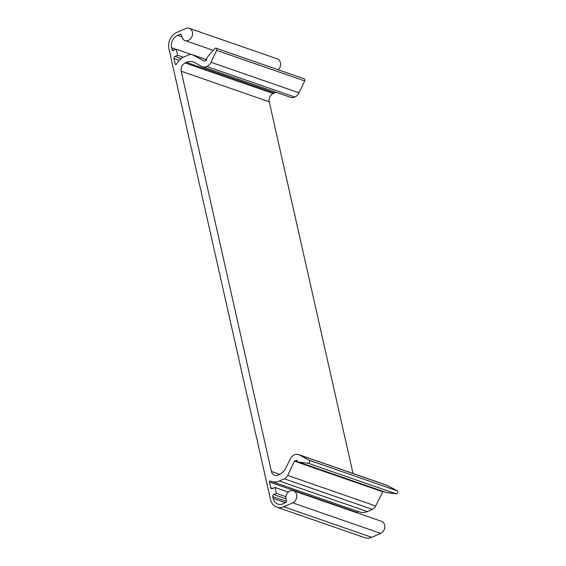 <?xml version="1.0" encoding="UTF-8"?>
<svg xmlns="http://www.w3.org/2000/svg" width="566" height="566" viewBox="0 0 566 566"><rect width="100%" height="100%" fill="white"/><g stroke="black" fill="none" stroke-linecap="round" stroke-linejoin="round"><path stroke-width="0.85" d="M293.471 490.764L381.498 521.321A6.481 5.306 109.1 0 1 384.802 527.137A6.481 5.306 109.1 0 1 380.713 533.37L371.742 537.311A12.961 10.605 109.1 0 1 364.822 537.7L276.788 507.15A12.961 10.605 109.1 0 1 270.491 499.537L269.352 494.493L269.522 493.227L268.956 492.717L257.325 441.133L257.495 439.867L256.929 439.358L247.972 399.631L248.141 398.365L247.575 397.848L238.619 358.129L238.788 356.863L238.222 356.347L229.265 316.62L229.435 315.354L228.869 314.845L219.912 275.118L220.082 273.852L219.516 273.343L210.559 233.617L210.729 232.35L210.163 231.841L201.206 192.115L201.376 190.848L200.81 190.332L191.853 150.613L192.023 149.346L191.457 148.83L182.5 109.104L182.669 107.837L182.103 107.328L170.479 55.744L170.734 54.874L170.076 53.968L168.944 48.924A12.961 10.605 109.1 0 1 176.818 32.432L185.79 28.498A6.481 5.306 109.1 0 1 189.249 28.3A6.481 5.306 109.1 0 1 192.136 36.16A6.481 5.306 109.1 0 1 184.997 40.547A6.481 5.306 109.1 0 1 181.849 36.74L181.516 35.262A1.62 1.323 -70.9 0 0 179.861 34.356L177.491 35.396A9.721 7.952 -70.9 0 0 171.576 47.77L171.979 49.546A1.62 1.323 -70.9 0 0 173.635 50.452L176.267 49.292L177.604 55.22L174.972 56.381A1.62 1.323 -70.9 0 0 173.981 58.439L175.262 64.121A0.814 0.665 -70.9 0 0 176.493 64.177A14.582 11.936 109.1 0 1 183.759 57.081L188.775 54.874A6.481 5.306 109.1 0 1 192.235 54.683A6.481 5.306 109.1 0 1 192.9 54.973L204.368 61.234L206.555 59.989A3.24 2.653 109.1 0 1 207.446 57.053L214.578 48.726A1.62 1.323 109.1 0 1 216.679 50.374L210.991 62.281A8.101 6.629 109.1 0 1 206.816 66.498A8.101 6.629 109.1 0 1 202.487 66.746A8.101 6.629 109.1 0 1 201.659 66.378L194.732 62.593A12.961 10.605 -70.9 0 0 193.409 62.005A12.961 10.605 -70.9 0 0 186.49 62.394L185.153 62.982A6.481 5.306 -70.9 0 0 181.212 71.231L271.404 471.443A6.481 5.306 -70.9 0 0 274.552 475.249A6.481 5.306 -70.9 0 0 278.019 475.051L279.349 474.464A12.961 10.605 -70.9 0 0 286.028 467.714L290.16 459.068A8.101 6.629 109.1 0 1 294.334 454.852A8.101 6.629 109.1 0 1 298.664 454.611A8.101 6.629 109.1 0 1 299.485 454.972L309.029 460.186A1.62 1.323 109.1 0 1 307.989 463.221L298.728 462.089A3.24 2.653 109.1 0 1 298.275 461.99A3.24 2.653 109.1 0 1 296.789 460.399L294.469 461.163L287.648 475.426A6.481 5.306 109.1 0 1 284.309 478.801L279.293 481.008A14.582 11.936 109.1 0 1 271.503 481.447A14.582 11.936 109.1 0 1 270.428 480.994A0.814 0.665 -70.9 0 0 269.444 482.027L270.725 487.701A1.62 1.323 -70.9 0 0 272.373 488.607L275.012 487.446L276.35 493.375L273.711 494.535A1.62 1.323 -70.9 0 0 272.727 496.594L273.13 498.377A9.721 7.952 -70.9 0 0 277.849 504.087A9.721 7.952 -70.9 0 0 283.042 503.797L285.42 502.75A1.62 1.323 -70.9 0 0 286.403 500.691L286.071 499.205A6.481 5.306 109.1 0 1 290.011 490.963A6.481 5.306 109.1 0 1 293.471 490.764A6.481 5.306 109.1 0 1 296.775 496.587A6.481 5.306 109.1 0 1 292.679 502.82L283.715 506.761A12.961 10.605 109.1 0 1 276.788 507.15M358.108 511.501A0.814 0.665 -70.9 0 0 357.471 512.577L357.57 513.015M298.664 454.611L386.691 485.161A8.101 6.629 109.1 0 1 387.519 485.529L397.056 490.743A1.62 1.323 109.1 0 1 396.016 493.778L307.989 463.221M216.035 48.209L304.069 78.759A1.62 1.323 109.1 0 1 304.706 80.931L299.018 92.831A8.101 6.629 109.1 0 1 294.844 97.055A8.101 6.629 109.1 0 1 290.514 97.295L202.487 66.746M189.249 28.3L277.276 58.85A6.481 5.306 109.1 0 1 280.573 63.59A6.481 5.306 109.1 0 1 278.189 69.781M191.138 54.449L176.267 49.292M183.412 57.237L177.604 55.22M276.272 92.35A12.961 10.605 -70.9 0 0 274.517 92.951L273.18 93.539A6.481 5.306 -70.9 0 0 269.246 101.781L353.007 473.473M396.016 493.778L386.762 492.646A3.24 2.653 109.1 0 1 386.309 492.54L298.275 461.99M383.005 491.394L375.683 505.983A6.481 5.306 109.1 0 1 372.343 509.358L367.327 511.558A14.582 11.936 109.1 0 1 359.537 511.997L271.503 481.447M288.327 492.066L275.012 487.446M285.964 496.715L276.35 493.375M380.713 533.37L292.679 502.82M357.471 512.577L269.444 482.027M387.519 485.529L299.485 454.972M304.706 80.931L216.679 50.374M181.375 34.88L179.861 34.356M181.891 36.924L177.491 35.396M176.139 49.348L171.576 47.77M174.052 50.268L171.979 49.546M181.226 58.553L174.972 56.381M179.266 60.272L173.981 58.439M176.259 64.467L175.262 64.121M206.533 59.706L192.9 54.973M299.018 92.831L210.991 62.281M294.844 97.055L206.816 66.498M274.517 92.951L186.49 62.394M273.18 93.539L185.153 62.982M269.246 101.781L181.212 71.231M279.682 474.315L271.404 471.443M397.056 490.743L309.029 460.186M386.762 492.646L298.728 462.089M296.768 460.342L296.4 460.215M382.666 491.55L294.631 460.993M382.496 491.713L294.469 461.163M375.683 505.983L287.648 475.426M372.343 509.358L284.309 478.801M367.327 511.558L279.293 481.008M272.791 488.423L270.725 487.701M285.993 498.795L273.711 494.535M286.424 501.349L272.727 496.594M285.547 502.686L273.13 498.377M371.742 537.311L283.715 506.761M213.198 50.332L184.997 40.547M206.526 59.642L192.235 54.683"/></g></svg>
